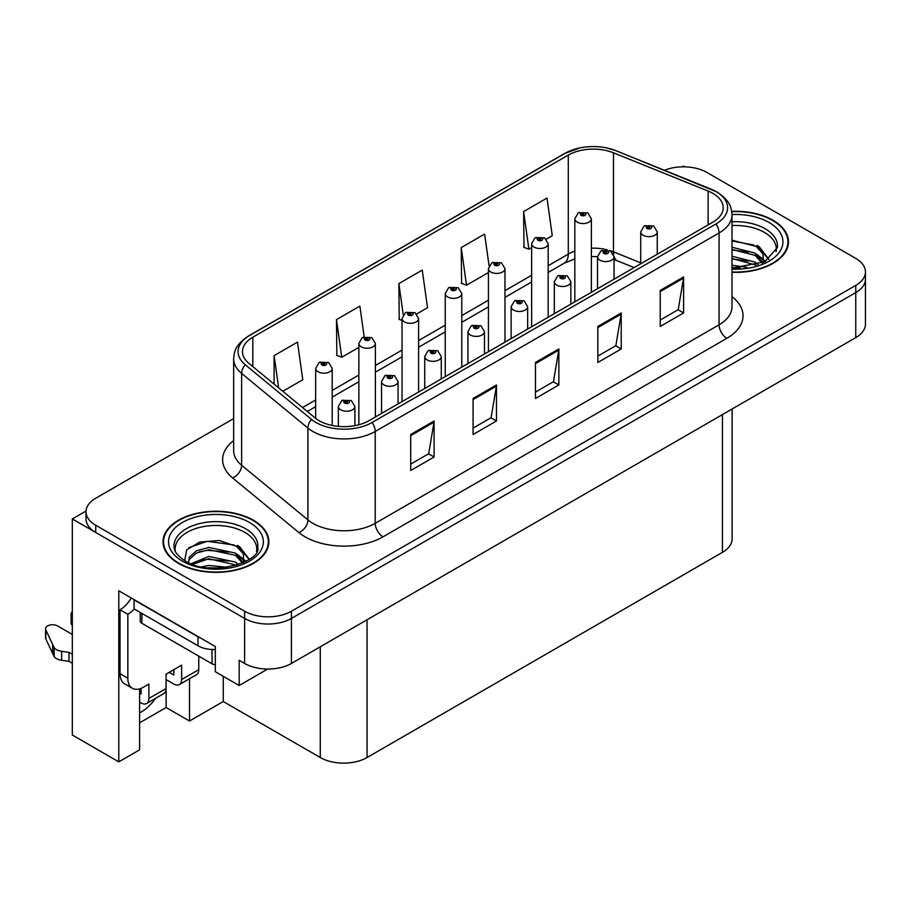 <?xml version="1.0" encoding="UTF-8"?>
<svg xmlns="http://www.w3.org/2000/svg" width="911" height="911" viewBox="0 0 911 911"><rect width="100%" height="100%" fill="white"/><g stroke="black" fill="none" stroke-linecap="round" stroke-linejoin="round"><path stroke-width="1.37" d="M139.611 688.875L139.611 749.833L118.783 761.847L118.783 590.783L215.315 646.514L215.315 671.726L239.172 685.505L239.172 660.293L244.626 663.447A33.081 19.097 0 0 0 291.418 663.447L855.759 337.617A33.081 19.097 0 0 0 865.45 324.111L865.45 279.096A33.081 19.097 0 0 1 855.759 292.602A33.081 19.097 0 0 0 865.45 279.096L865.45 271.899A33.081 19.097 0 0 0 855.759 258.394L706.834 172.418A33.081 19.097 0 0 0 664.472 170.277M267.697 669.038L239.172 685.505M684.696 166.838L683.444 166.109L682.202 166.838M233.66 418.593L95.712 498.237A33.081 19.097 0 0 0 86.021 511.743A33.081 19.097 0 0 0 95.712 525.248L244.626 611.224A33.081 19.097 0 0 0 291.418 611.224L291.418 618.432L855.759 292.602L291.418 618.432A33.081 19.097 0 0 1 244.626 618.432A33.081 19.097 0 0 0 291.418 618.432L291.418 663.447M118.783 761.847L72.322 735.018L72.322 518.94L244.626 618.432L95.712 532.445A33.081 19.097 0 0 1 86.021 518.94L86.021 511.743M86.044 511.014L72.322 518.94M732.125 409.005L732.125 538.845A33.081 19.097 180 0 1 722.434 552.351L367.042 757.531A33.081 19.097 180 0 1 320.262 757.531L223.263 701.527L223.263 676.315M223.263 701.527L189.511 721.022L189.511 678.741M139.611 722.822L166.121 707.517L189.511 721.022M139.611 712.857A35.29 20.372 120 0 0 155.667 698.282M166.121 707.517L166.121 679.606M732 272.321A52.929 30.553 0 0 0 788.459 241.825A52.929 30.553 0 0 0 772.961 220.223A52.929 30.553 0 0 0 731.704 211.352M253.36 520.204A52.929 30.553 0 0 0 195.683 513.576A52.929 30.553 0 0 0 163.012 541.806A52.929 30.553 0 0 0 178.51 563.419A52.929 30.553 0 0 0 236.188 570.047A52.929 30.553 0 0 0 268.87 541.806A52.929 30.553 0 0 0 253.36 520.204M163.559 544.619A52.929 30.553 0 0 0 163.376 545.416M712.846 193.348A35.29 20.372 180 0 1 723.175 207.754A35.29 20.372 180 0 1 712.846 222.159L368.989 420.677A35.29 20.372 180 0 1 315.138 417.955L248.862 363.307A35.29 20.372 180 0 1 242.485 351.623A35.29 20.372 180 0 1 252.814 337.218L568.293 155.075A35.29 20.372 180 0 1 613.479 152.797L708.132 191.059A35.29 20.372 180 0 1 712.846 193.348M715.966 191.538A39.697 22.923 0 0 0 710.66 188.976L616.007 150.714A39.697 22.923 0 0 0 606.475 147.878A39.697 22.923 0 0 0 580 147.878A39.697 22.923 0 0 0 565.173 153.276L249.694 335.419A39.697 22.923 0 0 0 245.253 364.764L311.528 419.413A39.697 22.923 0 0 0 372.109 422.476L715.966 223.958A39.697 22.923 0 0 0 715.966 191.538M410.713 434.49L410.713 470.509L434.103 457.003L434.103 420.984L410.713 434.49M410.713 464.12L428.728 453.712L434 422.18A8.825 5.09 -120 0 0 434.103 420.984M428.569 453.803L434.103 457.003M473.082 398.483L473.082 434.49L496.472 420.984L496.472 384.977L473.082 398.483M473.082 428.102L491.097 417.705L496.381 386.173A8.825 5.09 -120 0 0 496.472 384.977M490.938 417.796L496.472 420.984M660.213 290.438L660.213 326.457L683.603 312.951L683.603 276.944L660.213 290.438M660.213 320.068L678.228 309.66L683.512 278.14A8.825 5.09 -120 0 0 683.603 276.944M678.069 309.763L683.603 312.951M597.832 326.457L597.832 362.464L621.222 348.97L621.222 312.951L597.832 326.457M597.832 356.076L615.847 345.679L621.131 314.147A8.825 5.09 -120 0 0 621.222 312.951M615.688 345.77L621.222 348.97M535.463 362.464L535.463 398.483L558.853 384.977L558.853 348.959L535.463 362.464M535.463 392.094L553.478 381.686L558.75 350.166A8.825 5.09 -120 0 0 558.853 348.959M553.319 381.777L558.853 384.977M291.418 611.224L855.759 285.405A33.081 19.097 0 0 0 865.45 271.899M282.797 391.286L302.771 379.75L297.498 342.126L274.109 355.632L274.109 384.112M489.082 265.841L484.618 234.081L461.228 247.587L461.604 283.389M546.315 239.149L552.282 235.698L546.999 198.074L523.609 211.58L523.984 247.371M364.172 336.797L359.868 306.107L336.478 319.613L336.854 355.404M416.726 313.965L427.532 307.724L422.248 270.1L398.859 283.606L399.234 319.397M402.047 320.444L398.859 319.26M398.859 283.606L403.231 314.785M461.228 247.587L466.512 285.211L488.444 272.56M466.512 285.211L461.228 283.241M523.609 211.58L528.892 249.204L531.637 247.621M528.892 249.204L523.609 247.234M336.478 319.613L341.762 357.237L358.854 347.376M341.762 357.237L336.478 355.267M274.109 355.632L278.629 387.847M268.494 545.416A52.929 30.553 0 0 0 268.312 544.619M788.095 245.423A52.929 30.553 0 0 0 787.913 244.626M332.196 425.46L332.196 368.408A8.267 4.771 180 0 1 327.095 372.815A8.267 4.771 180 0 1 318.076 371.779A8.267 4.771 180 0 1 315.661 368.408L318.952 362.669A5.512 3.314 57.8 0 1 321.89 362.829A2.756 1.594 0 0 0 321.982 365.026A2.756 1.594 0 0 0 325.876 365.026A2.756 1.594 0 0 0 325.876 362.783A2.756 1.594 0 0 0 322.061 362.726L323.177 363.432A1.105 0.638 180 0 1 324.35 364.491A1.105 0.638 180 0 1 323.143 364.354L321.89 362.829M323.177 364.377L323.177 363.432M322.061 362.726A5.512 3.04 -117.9 0 0 319.488 362.362A5.512 3.04 -117.9 0 0 319.249 362.51M323.143 364.354A1.105 0.638 180 0 1 323.109 363.478M354.891 425.653L354.891 406.443A8.267 4.771 180 0 1 349.778 410.85A8.267 4.771 180 0 1 340.771 409.813A8.267 4.771 180 0 1 338.345 406.443L341.648 400.703A5.512 3.314 57.8 0 1 344.586 400.863A2.756 1.594 0 0 0 344.665 403.072A2.756 1.594 0 0 0 348.56 403.072A2.756 1.594 0 0 0 348.56 400.817A2.756 1.594 0 0 0 344.757 400.772L345.873 401.466A1.105 0.638 180 0 1 347.034 402.525A1.105 0.638 180 0 1 345.804 401.512L344.586 400.863M345.873 402.411L345.873 401.466M344.757 400.772A5.512 3.04 -117.9 0 0 342.172 400.396A5.512 3.04 -117.9 0 0 341.932 400.555M345.804 402.366L345.804 401.512M375.389 416.976L375.389 343.47A8.267 4.771 180 0 1 370.287 347.877A8.267 4.771 180 0 1 361.28 346.84A8.267 4.771 180 0 1 358.854 343.47L362.145 337.73A5.512 3.314 57.8 0 1 365.095 337.89A2.756 1.594 0 0 0 365.174 340.088A2.756 1.594 0 0 0 369.069 340.088A2.756 1.594 0 0 0 369.069 337.844A2.756 1.594 0 0 0 365.265 337.787L366.381 338.493A1.105 0.638 180 0 1 367.543 339.552A1.105 0.638 180 0 1 366.347 339.416L365.095 337.89M366.381 339.439L366.381 338.493M365.265 337.787A5.512 3.04 -117.9 0 0 362.68 337.423A5.512 3.04 -117.9 0 0 362.441 337.571M366.347 339.416A1.105 0.638 180 0 1 366.313 338.539M418.593 392.037L418.593 318.531A8.267 4.771 180 0 1 413.48 322.938A8.267 4.771 180 0 1 404.473 321.902A8.267 4.771 180 0 1 402.047 318.531L405.349 312.792A5.512 3.314 57.8 0 1 408.287 312.951A2.756 1.594 0 0 0 408.367 315.149A2.756 1.594 0 0 0 412.262 315.149A2.756 1.594 0 0 0 412.262 312.894A2.756 1.594 0 0 0 408.458 312.849L409.574 313.555A1.105 0.638 180 0 1 410.736 314.614A1.105 0.638 180 0 1 409.506 313.6L408.287 312.951M409.574 314.5L409.574 313.555M408.458 312.849A5.512 3.04 -117.9 0 0 405.873 312.484A5.512 3.04 -117.9 0 0 405.634 312.632M409.506 314.454L409.506 313.6M461.786 367.099L461.786 293.593A8.267 4.771 180 0 1 456.673 297.999A8.267 4.771 180 0 1 447.665 296.963A8.267 4.771 180 0 1 445.24 293.593L448.542 287.853A5.512 3.314 57.8 0 1 451.48 288.013A2.756 1.594 0 0 0 451.56 290.21A2.756 1.594 0 0 0 455.466 290.21A2.756 1.594 0 0 0 455.466 287.956A2.756 1.594 0 0 0 451.651 287.91L452.767 288.616A1.105 0.638 180 0 1 453.94 289.675A1.105 0.638 180 0 1 452.733 289.539L451.48 288.013M452.767 289.561L452.767 288.616M451.651 287.91A5.512 3.04 -117.9 0 0 449.077 287.546A5.512 3.04 -117.9 0 0 448.827 287.694M452.733 289.539A1.105 0.638 180 0 1 452.699 288.662M398.084 403.88L398.084 381.504A8.267 4.771 180 0 1 392.971 385.911A8.267 4.771 180 0 1 383.964 384.875A8.267 4.771 180 0 1 381.538 381.504L384.841 375.765A5.512 3.314 57.8 0 1 387.779 375.924A2.756 1.594 0 0 0 387.858 378.133A2.756 1.594 0 0 0 391.764 378.133A2.756 1.594 0 0 0 391.764 375.879A2.756 1.594 0 0 0 387.949 375.833L389.065 376.528A1.105 0.638 180 0 1 390.238 377.587A1.105 0.638 180 0 1 388.997 376.573L387.779 375.924M389.065 377.473L389.065 376.528M387.949 375.833A5.512 3.04 -117.9 0 0 385.376 375.457A5.512 3.04 -117.9 0 0 385.125 375.617M388.997 377.427L388.997 376.573M441.277 378.942L441.277 356.565A8.267 4.771 180 0 1 436.175 360.972A8.267 4.771 180 0 1 427.157 359.936A8.267 4.771 180 0 1 424.742 356.565L428.033 350.826A5.512 3.314 57.8 0 1 430.971 350.986A2.756 1.594 0 0 0 431.062 353.195A2.756 1.594 0 0 0 434.957 353.195A2.756 1.594 0 0 0 434.957 350.94A2.756 1.594 0 0 0 431.142 350.894L432.258 351.589A1.105 0.638 180 0 1 433.431 352.648A1.105 0.638 180 0 1 432.224 352.511L430.971 350.986M432.258 352.534L432.258 351.589M431.142 350.894A5.512 3.04 -117.9 0 0 428.569 350.519A5.512 3.04 -117.9 0 0 428.318 350.678M432.224 352.511A1.105 0.638 180 0 1 432.19 351.635M484.47 354.003L484.47 331.627A8.267 4.771 180 0 1 479.368 336.034A8.267 4.771 180 0 1 470.349 334.997A8.267 4.771 180 0 1 467.935 331.627L471.226 325.887A5.512 3.314 57.8 0 1 474.175 326.047A2.756 1.594 0 0 0 474.255 328.245A2.756 1.594 0 0 0 478.15 328.245A2.756 1.594 0 0 0 478.15 326.001A2.756 1.594 0 0 0 474.335 325.956L475.462 326.65A1.105 0.638 180 0 1 476.624 327.709A1.105 0.638 180 0 1 475.394 326.696L474.175 326.047M475.462 327.596L475.462 326.65M474.335 325.956A5.512 3.04 -117.9 0 0 471.761 325.58A5.512 3.04 -117.9 0 0 471.522 325.739M475.394 327.55L475.394 326.696M527.663 329.065L527.663 306.688A8.267 4.771 180 0 1 522.561 311.095A8.267 4.771 180 0 1 513.553 310.059A8.267 4.771 180 0 1 511.128 306.688L514.43 300.949A5.512 3.314 57.8 0 1 517.368 301.108A2.756 1.594 0 0 0 517.448 303.306A2.756 1.594 0 0 0 521.343 303.306A2.756 1.594 0 0 0 521.343 301.063A2.756 1.594 0 0 0 517.539 301.017L518.655 301.712A1.105 0.638 180 0 1 519.817 302.771A1.105 0.638 180 0 1 518.587 301.757L517.368 301.108M518.655 302.657L518.655 301.712M517.539 301.017A5.512 3.04 -117.9 0 0 514.954 300.641A5.512 3.04 -117.9 0 0 514.715 300.801M518.587 302.611L518.587 301.757M198.78 656.148L198.78 669.653L181.631 679.56A11.023 6.366 60 0 1 179.353 684.605A11.023 6.366 60 0 1 173.83 684.059L166.041 679.56M181.631 679.56L181.631 665.155L166.041 674.163L166.041 688.568L148.88 698.464L148.88 684.07L143.426 687.213A22.058 12.731 -60 0 1 132.402 688.306A22.058 12.731 -60 0 1 127.836 678.217L127.836 614.287L120.036 609.789A22.058 12.731 120 0 0 131.184 597.946M169.161 672.364L173.83 675.062L173.83 669.665M200.932 638.212A22.058 12.731 180 0 1 198.006 636.8L134.065 599.882A22.058 12.731 0 0 0 134.316 599.757M134.065 599.882L134.065 608.89L198.006 645.797A22.058 12.731 0 0 0 215.315 649.486M132.402 688.306L124.602 683.808A22.058 12.731 -60 0 1 120.036 673.707L120.036 609.789M134.247 608.992A22.058 12.731 -60 0 1 127.836 614.287M139.611 693.112L141.091 693.966L141.091 688.363M72.322 663.265L68.997 661.352L68.997 652.344L72.322 654.257M148.88 698.464A11.023 6.366 60 0 1 146.603 703.52A11.023 6.366 60 0 1 141.091 702.973L139.611 702.119M72.322 634.455L57.564 625.937A7.037 4.065 180 0 0 49.9 625.06A7.037 4.065 180 0 0 45.55 628.818A7.037 4.065 180 0 0 45.789 629.865L54.148 647.619A11.023 6.366 0 0 0 61.652 651.308L68.997 652.344M68.997 661.352L61.652 660.316L61.652 651.308M54.148 647.619L54.148 656.626L45.789 638.873A7.037 4.065 0 0 1 45.55 637.814L45.55 628.818M54.148 656.626A11.023 6.366 0 0 0 61.652 660.316M146.603 703.52L163.752 693.613A11.023 6.366 -120 0 0 166.041 688.568M52.667 644.681L52.667 653.688M179.353 684.605L196.503 674.709A11.023 6.366 -120 0 0 198.78 669.653M72.322 616.348A7.037 4.065 180 0 1 71.104 614.06A7.037 4.065 180 0 1 72.322 611.782M71.104 614.06L71.104 623.067A7.037 4.065 0 0 0 72.322 625.356M732 225.564A40.801 23.549 180 0 1 764.375 232.373A40.801 23.549 180 0 1 776.092 251.584M763.179 262.539L763.042 253.975L756.255 246.437L732 240.197M731.749 211.671A52.371 30.234 180 0 1 772.562 220.439A52.371 30.234 180 0 1 787.913 241.825A52.371 30.234 180 0 1 732 272.002M732 265.238L746.883 267.333M732 267.492L740.324 268.039M732 256.23L755.025 262.083L758.225 264.554M732 258.485L756.278 265.192M732 247.234L755.025 253.076L762.758 262.744M732 249.477L755.025 255.331L762.086 263.04M732 240.982L753.944 245.059M756.392 246.209L759.239 247.826L768.656 259.43M732 249.978L748.386 252.085M759.808 257.198L764.967 261.651M732 258.986L748.386 261.093M732 267.993L737.637 268.164M756.893 245.344L759.239 246.71L768.873 259.282M756.642 254.215L765.616 261.298M175.379 551.565A40.801 23.549 180 0 1 198.302 527.776A40.801 23.549 180 0 1 244.786 532.354A40.801 23.549 180 0 1 256.492 551.565M243.59 562.52L243.442 553.968L236.666 546.418L219.232 540.519L199.873 542.022L186.641 549.857L184.728 560.641M252.973 520.432A52.371 30.234 180 0 1 268.312 541.806A52.371 30.234 180 0 1 235.983 569.751A52.371 30.234 180 0 1 178.898 563.192A52.371 30.234 180 0 1 163.559 541.806A52.371 30.234 180 0 1 195.899 513.872A52.371 30.234 180 0 1 252.973 520.432M201.684 566.813L208.801 565.458L227.294 567.314M208.163 567.781L220.735 568.02M191.048 563.727L208.801 556.45L235.425 562.064L238.636 564.535M192.779 564.376L208.801 558.705L236.689 565.184M188.566 562.656L189.306 557.202L196.446 550.813L208.801 547.443L235.425 553.068L243.157 562.725M188.452 562.076L189.306 559.445L196.446 553.068L208.801 549.697L235.425 555.311L242.485 563.021M140.248 612.454L140.248 621.04A5.512 3.188 0 0 0 141.865 623.295L212.035 663.8A5.512 3.188 0 0 0 215.315 664.711M188.782 547.659L207.264 541.305L234.355 545.04M236.803 546.19L239.65 547.818L249.067 559.411M199.213 551.861L207.264 550.312L228.798 552.077M240.208 557.179L245.378 561.631M199.213 560.869L207.264 559.308L228.798 561.074M211.033 568.02L218.036 568.145M237.304 545.325L239.65 546.691L249.272 559.263M237.054 554.207L246.016 561.278M504.979 342.16L504.979 268.654A8.267 4.771 180 0 1 499.877 273.061A8.267 4.771 180 0 1 490.858 272.025A8.267 4.771 180 0 1 488.444 268.654L491.735 262.915A5.512 3.314 57.8 0 1 494.673 263.074A2.756 1.594 0 0 0 494.764 265.272A2.756 1.594 0 0 0 498.659 265.272A2.756 1.594 0 0 0 498.659 263.017A2.756 1.594 0 0 0 494.844 262.972L495.96 263.678A1.105 0.638 180 0 1 497.133 264.737A1.105 0.638 180 0 1 495.891 263.723L494.673 263.074M495.96 264.623L495.96 263.678M494.844 262.972A5.512 3.04 -117.9 0 0 492.27 262.607A5.512 3.04 -117.9 0 0 492.02 262.755M495.891 264.577L495.891 263.723M548.171 317.222L548.171 243.715A8.267 4.771 180 0 1 543.07 248.122A8.267 4.771 180 0 1 534.051 247.086A8.267 4.771 180 0 1 531.637 243.715L534.928 237.976A5.512 3.314 57.8 0 1 537.877 238.135A2.756 1.594 0 0 0 537.957 240.333A2.756 1.594 0 0 0 541.851 240.333A2.756 1.594 0 0 0 541.851 238.078A2.756 1.594 0 0 0 538.037 238.033L539.164 238.739A1.105 0.638 180 0 1 540.325 239.798A1.105 0.638 180 0 1 539.096 238.784L537.877 238.135M539.164 239.684L539.164 238.739M538.037 238.033A5.512 3.04 -117.9 0 0 535.463 237.669A5.512 3.04 -117.9 0 0 535.224 237.817M539.096 239.639L539.096 238.784M591.364 292.283L591.364 218.777A8.267 4.771 180 0 1 586.263 223.184A8.267 4.771 180 0 1 577.255 222.147A8.267 4.771 180 0 1 574.83 218.777L578.132 213.037A5.512 3.314 57.8 0 1 581.07 213.197A2.756 1.594 0 0 0 581.15 215.395A2.756 1.594 0 0 0 585.044 215.395A2.756 1.594 0 0 0 585.044 213.14A2.756 1.594 0 0 0 581.241 213.094L582.357 213.8A1.105 0.638 180 0 1 583.518 214.859A1.105 0.638 180 0 1 582.323 214.723L581.07 213.197M582.357 214.745L582.357 213.8M581.241 213.094A5.512 3.04 -117.9 0 0 578.656 212.73A5.512 3.04 -117.9 0 0 578.417 212.878M582.323 214.723A1.105 0.638 180 0 1 582.288 213.846M570.867 304.126L570.867 281.75A8.267 4.771 180 0 1 565.754 286.156A8.267 4.771 180 0 1 556.746 285.12A8.267 4.771 180 0 1 554.321 281.75L557.623 276.01A5.512 3.314 57.8 0 1 560.561 276.17A2.756 1.594 0 0 0 560.641 278.367A2.756 1.594 0 0 0 564.547 278.367A2.756 1.594 0 0 0 564.547 276.124A2.756 1.594 0 0 0 560.732 276.079L561.848 276.773A1.105 0.638 180 0 1 563.021 277.832A1.105 0.638 180 0 1 561.814 277.696L560.561 276.17M561.848 277.718L561.848 276.773M560.732 276.079A5.512 3.04 -117.9 0 0 558.158 275.703A5.512 3.04 -117.9 0 0 557.908 275.862M561.814 277.696A1.105 0.638 180 0 1 561.78 276.819M614.06 279.187L614.06 256.811A8.267 4.771 180 0 1 608.958 261.218A8.267 4.771 180 0 1 599.939 260.182A8.267 4.771 180 0 1 597.514 256.811L600.816 251.072A5.512 3.314 57.8 0 1 603.754 251.231A2.756 1.594 0 0 0 603.845 253.429A2.756 1.594 0 0 0 607.739 253.429A2.756 1.594 0 0 0 607.739 251.185A2.756 1.594 0 0 0 603.925 251.14L605.041 251.835A1.105 0.638 180 0 1 606.214 252.894A1.105 0.638 180 0 1 604.972 251.88L603.754 251.231M605.041 252.78L605.041 251.835M603.925 251.14A5.512 3.04 -117.9 0 0 601.351 250.764A5.512 3.04 -117.9 0 0 601.101 250.924M604.972 252.734L604.972 251.88M657.252 254.249L657.252 231.872A8.267 4.771 180 0 1 652.151 236.279A8.267 4.771 180 0 1 643.132 235.243A8.267 4.771 180 0 1 640.718 231.872L644.009 226.133A5.512 3.314 57.8 0 1 646.947 226.292A2.756 1.594 0 0 0 647.038 228.49A2.756 1.594 0 0 0 650.932 228.49A2.756 1.594 0 0 0 650.932 226.247A2.756 1.594 0 0 0 647.117 226.201L648.245 226.896A1.105 0.638 180 0 1 649.406 227.955A1.105 0.638 180 0 1 648.199 227.818L646.947 226.292M648.245 227.841L648.245 226.896M647.117 226.201A5.512 3.04 -117.9 0 0 644.544 225.826A5.512 3.04 -117.9 0 0 644.305 225.985M648.199 227.818A1.105 0.638 180 0 1 648.177 226.941M855.759 337.617L855.759 285.405M244.626 663.447L244.626 611.224M367.042 757.531L367.042 619.776M722.434 552.351L722.434 414.596M320.262 757.531L320.262 646.787M732 296.69A55.138 31.828 180 0 1 726.876 338.3L383.03 536.818A11.023 6.366 60 0 1 375.23 523.313L719.075 324.794A44.104 25.462 0 0 0 732 306.779L732 214.95A44.104 25.462 180 0 1 719.075 232.954A11.023 6.366 -120 0 0 715.966 223.958M383.03 536.818A55.138 31.828 180 0 1 305.06 536.818A55.138 31.828 180 0 1 298.876 532.559L232.601 477.922A55.138 31.828 180 0 1 233.66 440.56M312.86 523.313A44.104 25.462 0 0 0 375.23 523.313L375.23 431.472A44.104 25.462 180 0 1 307.918 428.079L241.631 373.43A44.104 25.462 180 0 1 233.66 358.82L233.66 450.66A44.104 25.462 0 0 0 241.631 465.259L307.918 519.908A44.104 25.462 0 0 0 312.86 523.313M711.354 189.26A11.023 5.159 112 0 0 711.001 189.078A11.023 5.159 112 0 0 710.66 188.976M580 147.878L564.33 153.629A11.023 6.366 60 0 1 565.173 153.276M249.694 335.419A11.023 6.366 -120 0 0 248.862 335.772C235.334 344.688 234.321 351.168 233.66 358.82M245.253 364.764A11.023 7.379 129.5 0 0 241.631 373.43L241.631 465.259A11.023 7.379 -50.5 0 1 232.601 477.922M616.667 150.975A11.023 5.159 112 0 0 616.348 150.816A11.023 5.159 112 0 0 616.007 150.714M311.528 419.413A11.023 7.379 129.5 0 0 307.918 428.079L307.918 519.908A11.023 7.379 -50.5 0 1 298.876 532.559M372.109 422.476A11.023 6.366 60 0 1 375.23 431.472L719.075 232.954L719.075 324.794A11.023 6.366 60 0 0 726.876 338.3M95.712 525.248L95.712 532.445M252.814 337.218L252.814 366.564M708.132 191.059L708.132 224.869M613.479 152.797L613.479 251.835A35.29 20.372 0 0 0 609.653 250.491M640.718 262.846L613.479 251.835A19.848 9.292 -68 0 0 613.661 254.579M607.136 249.796A35.29 20.372 0 0 0 591.364 248.179M574.83 251.14A35.29 20.372 0 0 0 568.293 254.112L548.171 265.727M568.293 155.075L568.293 254.112A19.848 11.456 60 0 1 564.182 263.199L548.171 272.435M531.637 275.281L504.979 290.666M488.444 300.22L461.786 315.605M445.24 325.159L418.593 340.543M402.047 350.097L375.389 365.482M358.854 375.036L332.196 390.42M315.661 399.975L302.52 407.547M634.124 267.595L617.419 260.842A19.848 9.292 -68 0 1 614.048 256.424M535.463 363.614L558.75 350.166M597.832 327.596L621.131 314.147M660.213 291.588L683.512 278.14M473.082 399.622L496.381 386.173M410.713 435.64L434 422.18M198.006 636.8L198.006 645.797M127.836 678.217L120.036 673.707M45.789 629.865L45.789 638.873M732 221.749A41.929 24.21 180 0 1 765.183 228.752A41.929 24.21 180 0 1 777.356 247.61L764.784 261.742L732 268.107M731.988 214.529A47.418 27.376 180 0 1 769.055 222.466A47.418 27.376 180 0 1 778.632 253.235A47.418 27.376 180 0 1 732 269.121M764.363 232.407A42.999 24.825 180 0 1 765.138 232.829M174.115 547.591A41.929 24.21 180 0 1 198.518 523.836A41.929 24.21 180 0 1 245.583 528.744A41.929 24.21 180 0 1 257.756 547.591C261.582 561.757 209.541 577.722 185.172 560.891C173.329 553.057 174.502 548.502 174.115 547.591M249.466 522.458A47.418 27.376 180 0 1 249.466 561.165A47.418 27.376 180 0 1 182.416 561.165A47.418 27.376 180 0 1 182.416 522.458A47.418 27.376 180 0 1 249.466 522.458M244.763 532.388A42.999 24.825 180 0 1 245.549 532.81M212.035 663.8L212.035 649.497M141.865 623.295L141.865 613.388M732 214.95C731.271 207.378 730.645 201.126 716.798 191.902L616.348 150.816L606.475 147.878M564.33 153.629L248.862 335.772M617.419 260.842L614.06 259.624M597.525 256.663L591.364 256.56M574.83 258.906L564.182 263.199M531.637 281.989L504.979 297.373M488.444 306.927L461.786 322.312M445.24 331.866L418.593 347.25M402.047 356.805L375.389 372.189M358.854 381.743L332.196 397.128M315.661 406.682L307.314 411.499M332.196 368.408L328.632 362.51L319.488 362.362M315.661 418.365L315.661 368.408M354.891 406.443L351.327 400.544L342.172 400.396M338.345 426.371L338.345 406.443M375.389 343.47L371.825 337.571L362.68 337.423M358.854 424.754L358.854 343.47M418.593 318.531L415.029 312.632L405.873 312.484M402.047 401.592L402.047 318.531M461.786 293.593L458.222 287.694L449.077 287.546M445.24 376.653L445.24 293.593M398.084 381.504L394.52 375.605L385.376 375.457M381.538 413.423L381.538 381.504M441.277 356.565L437.713 350.667L428.569 350.519M424.742 388.485L424.742 356.565M484.47 331.627L480.906 325.728L471.761 325.58M467.935 363.546L467.935 331.627M527.663 306.688L524.098 300.789L514.954 300.641M511.128 338.607L511.128 306.688M787.913 241.825L787.913 246.221M268.312 541.806L268.312 546.213M163.559 541.806L163.559 546.213M504.979 268.654L501.414 262.755L492.27 262.607M488.444 351.714L488.444 268.654M548.171 243.715L544.607 237.817L535.463 237.669M531.637 326.776L531.637 243.715M591.364 218.777L587.8 212.878L578.656 212.73M574.83 301.837L574.83 218.777M570.867 281.75L567.302 275.851L558.158 275.703M554.321 313.669L554.321 281.75M614.06 256.811L610.495 250.912L601.351 250.764M597.514 288.73L597.514 256.811M657.252 231.872L653.688 225.974L644.544 225.826M640.718 263.791L640.718 231.872"/></g></svg>
